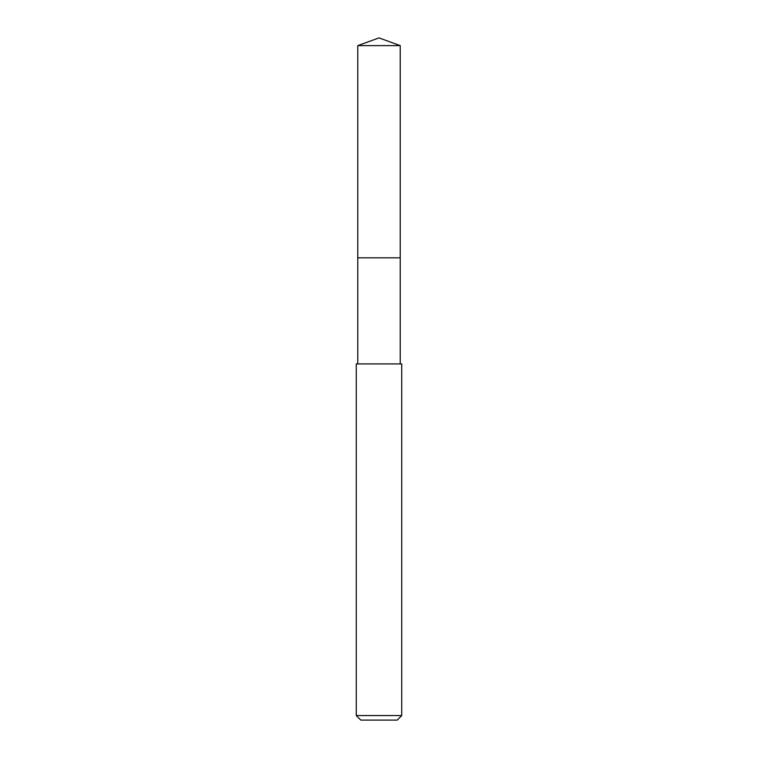<?xml version="1.0" encoding="UTF-8"?>
<svg xmlns="http://www.w3.org/2000/svg" width="758" height="758" viewBox="0 0 758 758"><rect width="100%" height="100%" fill="white"/><g stroke="black" fill="none" stroke-linecap="round" stroke-linejoin="round"><path stroke-width="1.14" d="M400.224 363.916L400.224 45.622L357.776 45.622L357.776 257.815L400.224 257.815L357.776 257.815L357.776 45.622L379 37.9L357.776 45.622M379 363.916L356.269 363.916L356.269 715.552L401.731 715.552L401.731 363.916L379 363.916M356.269 715.552L360.808 720.1L397.192 720.1L401.731 715.552M379 37.9L400.224 45.622M357.776 363.916L357.776 257.815"/></g></svg>
